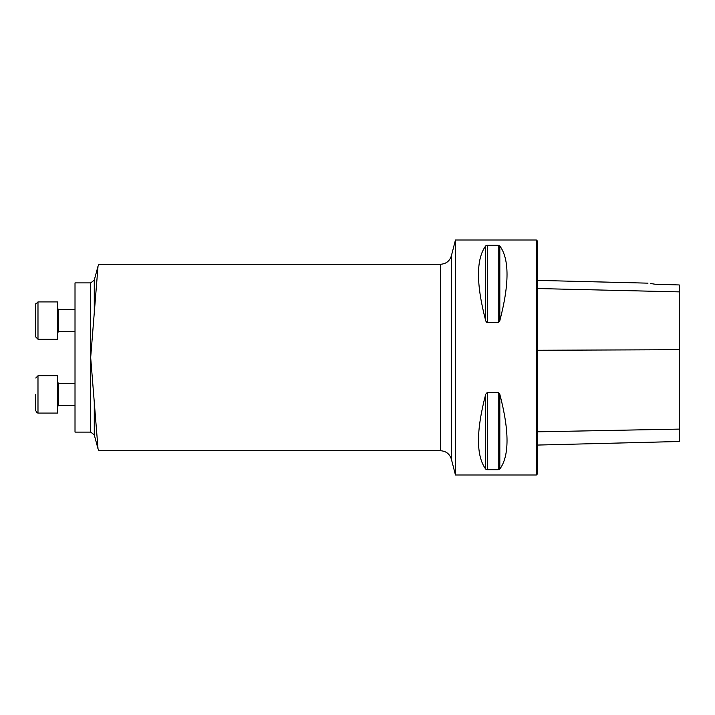 <?xml version="1.0" encoding="UTF-8"?>
<svg xmlns="http://www.w3.org/2000/svg" width="715" height="715" viewBox="0 0 715 715"><rect width="100%" height="100%" fill="white"/><g stroke="black" fill="none" stroke-linecap="round" stroke-linejoin="round"><path stroke-width="1.07" d="M94.273 401.928L94.273 434.863L90.671 432.101L75.012 432.101L75.012 282.899L90.671 282.899L90.671 357.5L98.027 448.832L99.028 450.718M455.455 357.5L455.455 240.008L536.393 240.008L536.393 474.992L455.455 474.992L455.455 357.5M498.203 392.374L499.821 394.314C509.429 430.993 509.429 455.92 499.821 469.076L498.203 469.701L487.308 469.701L485.691 469.076C476.083 455.92 476.083 430.993 485.691 394.314L487.308 392.374L498.203 392.374L498.203 469.701M487.067 322.599L485.691 320.686C476.083 284.007 476.083 259.08 485.691 245.924L487.308 245.299L498.203 245.299L499.821 245.924C509.429 259.08 509.429 284.007 499.821 320.686L498.203 322.626L487.308 322.626L487.308 245.299M485.691 245.924L485.691 320.686L486.334 322.072M537.51 445.061L679.25 441.504L679.25 284.954L655.19 284.239L650.364 283.48M655.19 284.239C646.163 282.845 646.163 282.845 655.19 284.239M536.393 240.008L537.51 241.125L537.51 473.875L536.393 474.992M99.028 264.309L98.027 266.186L90.671 357.5L90.671 432.101M57.566 413.073L37.984 413.073L37.984 375.777L57.566 375.777L57.566 413.073L37.984 413.073L35.75 410.839L35.75 403.895M35.75 394.421L35.75 410.839M37.984 301.927L37.984 339.223L35.75 336.988L35.75 304.161L37.984 301.927L57.566 301.927L57.566 339.223L37.984 339.223L35.75 336.988M36.018 303.106L35.795 303.723M58.138 309.318L58.505 331.769L57.566 332.698L58.505 331.769L75.012 331.769M35.75 309.64L35.75 315.109M75.012 405.611L58.505 405.611L57.566 406.54M679.25 291.881L537.51 288.538M679.25 349.707L537.51 350.27M679.25 429.098L537.51 431.824M499.821 320.686L499.821 245.924M498.203 322.626L498.203 245.299M485.691 469.076L485.691 394.314M487.308 469.701L487.308 392.374M499.821 469.076L499.821 394.314M98.018 266.186L94.273 280.137L94.273 313.072M455.455 240.008L451.371 255.854L451.371 459.146L455.455 474.992M99.028 450.745L440.538 450.745L440.538 264.255L99.028 264.255M75.012 383.231L58.505 383.231L58.505 405.611M647.987 283.158L537.51 280.387M94.273 434.863L98.018 448.841M94.273 280.137L90.671 282.899M451.371 255.854C449.663 261.109 446.053 263.915 440.538 264.255M451.371 459.146C449.663 453.891 446.053 451.085 440.538 450.745M37.984 375.777L35.75 378.012L37.984 375.777M37.984 413.073L36.751 412.698M58.505 383.231L57.566 382.302M75.012 309.389L58.505 309.389L57.566 308.451M57.566 339.223L37.984 339.223"/></g></svg>
